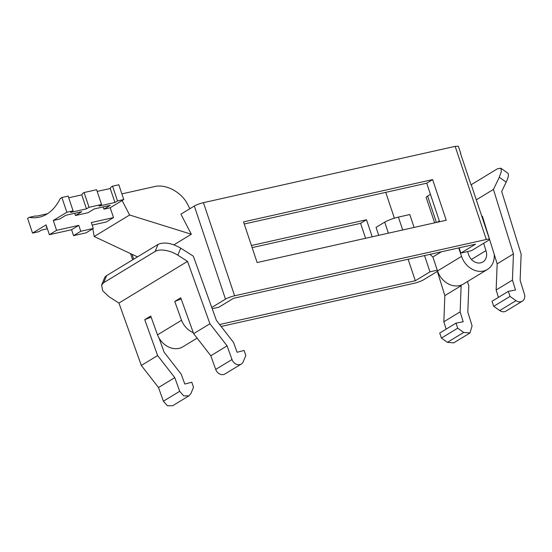 <?xml version="1.0" encoding="UTF-8"?>
<svg xmlns="http://www.w3.org/2000/svg" width="552" height="552" viewBox="0 0 552 552"><rect width="100%" height="100%" fill="white"/><g stroke="black" fill="none" stroke-linecap="round" stroke-linejoin="round"><path stroke-width="0.83" d="M151.144 317.152L144.741 319.677L150.744 316.034L157.506 334.864A19.423 15.911 58.7 0 0 178.965 348.36A19.423 15.911 58.7 0 0 182.96 346.753L197.119 338.148M157.506 334.864L181.518 320.277A19.423 15.911 58.7 0 0 193.297 332.725M209.926 323.762L227.093 345.862L231.999 359.524A6.997 5.734 58.7 0 0 241.265 364.058A6.997 5.734 58.7 0 0 243.273 361.67L245.812 355.509L244.122 350.458L237.077 352.266L233.565 342.475L216.398 320.374L193.345 256.19L180.732 248.158L177.827 255.196L187.521 261.372L209.926 323.762L193.635 333.656L180.752 297.804L174.756 301.447L181.153 298.915M174.756 301.447L181.518 320.277M158.493 387.538L174.784 377.644L179.69 391.299L163.399 401.194L158.493 387.538L141.326 365.438L118.921 303.048L109.227 296.873L102.679 290.766L101.63 284.984L103.7 282.686L155.146 251.429L158.058 244.384L106.612 275.641L103.7 282.686M141.326 365.438L157.617 355.536L144.741 319.677M187.521 261.372L118.921 303.048M179.69 391.299L183.699 395.881L188.957 395.839L190.964 393.445L193.504 387.29L191.813 382.232L184.775 384.04L181.256 374.256L164.096 352.148L158.983 337.927M173.901 244.826L191.323 234.241L180.911 214.162L194.325 206.02A6.997 1.069 -18.5 0 1 203.446 202.66L455.158 146.356L486.312 239.485L234.607 295.789A6.997 1.069 161.5 0 0 225.485 299.143L194.325 206.02M211.768 307.478L225.485 299.143M163.399 401.194L167.408 405.782L172.666 405.734L188.957 395.832M174.784 377.644L157.617 355.536M193.635 333.656L210.802 355.764L215.708 369.419A6.997 5.734 58.7 0 0 224.974 373.959L241.265 364.058M210.802 355.764L227.093 345.862M177.827 255.196A17.498 8.597 -157.6 0 0 155.146 251.429M121.875 193.883L154.574 186.569C165.924 183.699 181.718 192.303 187.597 204.295L189.888 208.711M459.098 247.841L460.851 253.078L475.513 244.17L233.572 298.287L218.909 307.195L212.203 308.699M101.63 284.984L104.535 277.946A17.498 8.597 22.4 0 1 106.612 275.641M180.732 248.158C171.658 243.011 164.103 241.755 158.058 244.384M97.186 191.413L110.248 188.494A78.736 43.511 77.4 0 0 110.931 187.156L112.56 186.169L117.5 200.928L123.765 199.527L122.109 200.528L129.616 214.997L191.323 234.241M137.496 256.88L94.192 236.518L129.616 214.997M94.192 236.518L92.805 228.756M460.851 253.078L471.429 250.712L488.575 240.292A6.997 1.069 161.5 0 0 489.52 239.347L471.311 184.92A6.997 1.069 -18.5 0 0 470.98 184.727L460.444 153.242A6.997 1.069 -18.5 0 1 460.775 153.435L458.36 146.218L455.158 146.356M159.68 339.866A6.997 1.069 161.5 0 0 160.252 339.901M221.117 326.453L414.29 283.245A6.997 1.069 161.5 0 0 423.412 279.885L437.632 271.246M437.281 270.197L429.98 271.832L424.536 255.576M408.121 259.247L415.318 280.74L429.98 271.832M415.318 280.74L219.613 324.514M489.52 239.347A6.997 1.069 161.5 0 0 486.312 239.485M378.713 235.352L376.05 227.396L384.709 222.132C388.346 220.124 392.907 218.44 398.399 217.095L409.784 214.549L414.097 227.438M385.744 192.358L394.383 218.171M372.214 236.808L366.514 219.758L251.429 245.502M439.606 221.732L426.71 183.195L244.239 224.008M123.765 199.527L118.825 184.768L112.56 186.169M92.163 225.133L106.301 221.966L113.505 217.591L110.214 207.752L122.109 200.528M483.656 243.287L485.932 250.636A10.674 8.742 58.7 0 1 482.883 261.958A10.674 8.742 58.7 0 1 480.688 262.842A10.674 8.742 58.7 0 1 468.662 254.782L467.585 251.574M365.596 238.285L360.594 223.353L252.14 247.613M432.623 179.6L243.535 221.897L257.135 262.545L446.23 220.248L432.623 179.6L426.71 183.195M460.775 153.435A6.997 1.069 -18.5 0 1 460.63 153.787M366.514 219.758L360.594 223.353M430.443 194.352L427.586 196.084A10.502 1.608 161.5 0 0 426.172 197.506L434.645 222.842M437.301 222.249L439.357 221M68.724 197.782L81.786 194.856A78.736 43.511 77.4 0 0 82.469 193.524L84.097 192.531L89.038 207.29L86.464 208.856L70.525 212.417L73.099 210.857L68.158 196.098L61.9 197.499L66.84 212.258L73.099 210.857M74.741 213.286L75.493 215.522L81.751 211.72L65.812 215.287L59.554 219.089L53.289 220.489L66.84 212.258M75.493 215.522L88.016 212.72L94.275 208.918L110.214 205.351L103.955 209.153L110.214 207.752M117.5 200.928L114.926 202.487L98.987 206.055L101.561 204.488L96.621 189.729L84.097 192.531M89.038 207.29L101.561 204.488M47.396 228.783L41.372 230.129L38.799 231.695L32.54 233.096L46.085 224.864L49.376 234.703L71.581 229.735L73.554 235.642L86.077 232.84L93.281 228.466L91.308 222.559L113.505 217.591M46.837 227.1L46.085 227.265L46.754 226.858M61.9 197.499L60.271 198.492A78.736 43.511 77.4 0 1 39.33 217.198A78.736 43.511 77.4 0 1 29.228 217.343L35.494 215.942A78.736 43.511 77.4 0 0 36.687 216.136L47.534 213.714M53.289 220.489L56.58 230.329L78.784 225.361L71.581 229.735M93.281 228.466L80.758 231.267L78.784 225.361M103.203 206.917L103.955 209.153M461.548 256.37A19.423 15.911 58.7 0 0 483.435 271.039A19.423 15.911 58.7 0 0 487.43 269.438L463.418 284.025A19.423 15.911 58.7 0 1 459.423 285.625A19.423 15.911 58.7 0 1 437.536 270.956L461.548 256.37L458.719 247.931M487.43 269.438A19.423 15.911 58.7 0 0 494.185 254.244M482.607 218.682L483.124 218.578M437.536 270.956L432.858 256.977L429.994 254.355M441.372 251.809L432.858 256.977M114.926 202.487L110.248 188.494M29.228 217.343L27.6 218.337L32.54 233.096M49.376 234.703L56.58 230.329M86.464 208.856L81.786 194.856M80.758 231.267L73.554 235.642M476.307 199.838L493.44 189.433L513.45 253.927L512.435 280.099L515.506 289.986L508.323 291.359L510.013 296.417L516.03 300.654A6.997 5.734 -121.3 0 0 522.289 301.199A6.997 5.734 -121.3 0 0 524.4 294.112L520.122 280.319L521.136 254.148L501.685 191.468L506.177 182.132A17.498 4.713 -54.8 0 0 507.681 173.038L500.788 168.181L497.262 168.891L471.125 184.768M467.475 281.561L468.827 285.929L467.813 312.094L472.091 325.894L469.98 332.973L463.728 332.435L457.705 328.192L456.014 323.141L463.197 321.761L460.133 311.873L461.148 285.708L444.857 295.603L437.35 271.418M481.889 216.529L482.393 216.225L497.159 263.828L496.144 289.993L498.435 297.369M513.45 253.927L497.159 263.828M461.148 285.708L460.982 285.177M485.932 250.636L471.429 259.447M469.98 332.973L453.689 342.875L447.437 342.33L441.414 338.086L439.723 333.035L456.014 323.141M446.126 329.144L443.842 321.775L444.857 295.603M506.177 182.132L499.291 177.282L493.44 189.433M522.289 301.199L505.991 311.093A6.997 5.734 -121.3 0 1 499.739 310.555L516.03 300.654M508.323 291.359L492.025 301.261L493.716 306.312L499.739 310.555M512.435 280.099L496.144 289.993M499.291 177.282L501.395 171.32L500.788 168.181M460.133 311.873L443.842 321.775M457.705 328.192L441.414 338.086M510.013 296.417L493.716 306.312M133.694 259.185L132.073 254.327M203.446 202.66L234.607 295.789M231.999 359.524L215.708 369.419M388.408 233.185L384.709 222.132M427.586 196.084L436.404 222.449M402.705 229.984L398.399 217.095M463.728 332.435L447.437 342.33M130.576 253.623L132.646 259.82"/></g></svg>
